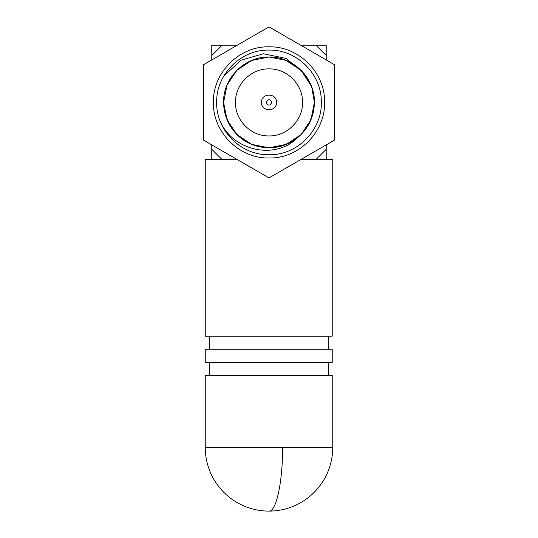 <?xml version="1.0" encoding="UTF-8"?>
<svg xmlns="http://www.w3.org/2000/svg" width="538" height="538" viewBox="0 0 538 538"><rect width="100%" height="100%" fill="white"/><g stroke="black" fill="none" stroke-linecap="round" stroke-linejoin="round"><path stroke-width="0.81" d="M266.202 102.408C268.065 98.797 269.935 98.797 271.798 102.408C269.935 106.02 268.065 106.02 266.202 102.408M276.519 102.408C276.976 92.711 261.024 92.711 261.481 102.408C261.024 112.106 276.976 112.106 276.519 102.408M302.511 102.408C302.981 84.5 286.909 68.427 269 68.891C251.091 68.427 235.019 84.5 235.489 102.408C235.019 120.317 251.091 136.39 269 135.919C286.909 136.39 302.981 120.317 302.511 102.408M331.287 375.416L205.247 375.416L205.247 447.347L331.287 447.347M331.287 349.256L205.247 349.256L205.247 362.336L331.287 362.336M237.319 159.625L205.247 159.625L205.247 336.176L331.287 336.176M332.753 336.176L332.753 159.625L300.681 159.625M311.569 86.611L304.037 73.531C310.843 81.951 314.3 91.574 314.407 102.408L311.737 87.069L314.407 102.408C314.118 116.544 308.61 128.226 297.877 137.446C280.547 152.348 252.598 150.828 236.895 134.513C228.226 125.562 223.795 114.863 223.593 102.408L225.53 115.509L231.152 127.493L240.002 137.345L251.313 144.224L264.124 147.547L277.359 147.035L289.874 142.725L300.621 134.991L289.874 142.725L277.359 147.035L264.124 147.547L251.313 144.224L240.002 137.345L231.152 127.493L225.53 115.509L223.593 102.408L227.049 85.031L236.895 70.303L251.623 60.458L269 57.001L286.377 60.458L301.105 70.303L311.509 86.443L301.105 70.303L286.377 60.458L269 57.001L251.623 60.458L236.895 70.303L227.049 85.031L223.593 102.408L227.049 85.031L236.895 70.303L251.623 60.458L269 57.001L286.377 60.458L301.105 70.303L311.509 86.443L301.105 70.303L286.377 60.458L269 57.001L251.623 60.458L236.895 70.303L227.049 85.031L223.593 102.408L227.049 85.031L236.895 70.303L251.623 60.458L269 57.001L286.377 60.458L301.105 70.303L311.509 86.443L301.105 70.303L285.49 60.101M301.683 133.928L310.439 120.969M312.612 115.038L314.407 102.408L311.737 87.069L314.407 102.408L311.737 87.069L314.407 102.408L312.612 115.038L314.407 102.408C315.026 78.144 293.264 56.382 269 57.001C244.736 56.382 222.974 78.144 223.593 102.408L225.53 115.509L231.152 127.493L240.002 137.345L251.313 144.224L264.124 147.547L277.359 147.035L289.874 142.725L300.621 134.991L289.874 142.725L277.359 147.035L264.124 147.547L251.313 144.224L240.002 137.345L231.152 127.493L225.53 115.509L223.593 102.408L225.53 115.509L231.152 127.493L240.002 137.345L251.313 144.224L264.124 147.547L277.359 147.035L289.874 142.725L300.621 134.991M297.877 137.446C274.669 161.185 230.977 150.163 219.544 119.564M313.546 111.191L309.014 123.861L301.105 134.513L286.377 144.359L269 147.816L251.623 144.359L236.895 134.513L227.049 119.786L223.593 102.408L227.049 119.786L236.895 134.513L251.623 144.359L269 147.816L286.377 144.359L301.105 134.513L309.014 123.861L313.546 111.191L309.014 123.861L301.105 134.513L286.377 144.359L269 147.816L251.623 144.359L236.895 134.513L227.049 119.786L223.593 102.408L227.049 119.786L236.895 134.513L251.623 144.359L269 147.816L286.377 144.359L301.105 134.513L309.014 123.861L313.546 111.191L309.014 123.861L301.105 134.513L286.377 144.359L269 147.816L251.623 144.359L236.895 134.513L227.049 119.786L223.593 102.408L227.049 119.786L236.895 134.513L251.623 144.359L269 147.816L286.377 144.359L301.105 134.513L310.951 119.786L314.407 102.408L311.737 87.069M249.867 53.719L248.812 54.15M216.686 102.408C215.973 74.452 241.044 49.375 269 50.095C296.956 49.375 322.027 74.452 321.314 102.408C322.027 130.357 296.956 155.435 269 154.722C241.044 155.435 215.973 130.357 216.686 102.408M314.407 102.408C315.026 78.144 293.264 56.382 269 57.001C244.736 56.382 222.974 78.144 223.593 102.408C222.974 78.144 244.736 56.382 269 57.001C293.264 56.382 315.026 78.144 314.407 102.408C315.026 78.144 293.264 56.382 269 57.001C244.736 56.382 222.974 78.144 223.593 102.408M223.801 76.073L241.037 60.175L263.425 53.78L286.243 58.46L304.037 73.531M324.582 102.408C325.342 132.106 298.698 158.75 269 157.99C239.302 158.75 212.658 132.106 213.418 102.408C212.658 72.704 239.302 46.066 269 46.826C298.698 46.066 325.342 72.704 324.582 102.408M334.394 102.408L334.394 140.162L269 177.917L203.606 140.162L203.606 64.654L269 26.9L334.394 64.654L334.394 102.408L334.394 64.654M326.216 59.933L326.216 55.528L315.88 45.192L300.681 45.192M237.319 45.192L222.12 45.192L211.784 55.528L211.784 59.933M211.784 144.877L211.784 149.288L222.12 159.625L211.784 159.625L211.784 149.288L211.784 159.625M326.216 159.625L326.216 149.288L326.216 159.625L315.88 159.625L326.216 149.288L326.216 144.877M211.784 45.192L211.784 55.528L211.784 45.192L222.12 45.192L211.784 45.192M315.88 45.192L326.216 45.192L315.88 45.192M326.216 55.528L326.216 45.192L326.216 55.528M334.394 140.162L269 177.917L203.606 140.162L203.606 102.408M205.247 447.347A63.753 63.753 0 0 0 269 511.1C276.263 511.974 282.78 481.409 282.591 447.347M269 511.1A63.753 63.753 0 0 0 332.753 447.347L332.753 375.416M209.329 375.416L209.329 362.336M328.671 375.416L328.671 362.336M332.753 362.336L332.753 349.256M209.329 349.256L209.329 336.176M328.671 349.256L328.671 336.176"/></g></svg>
